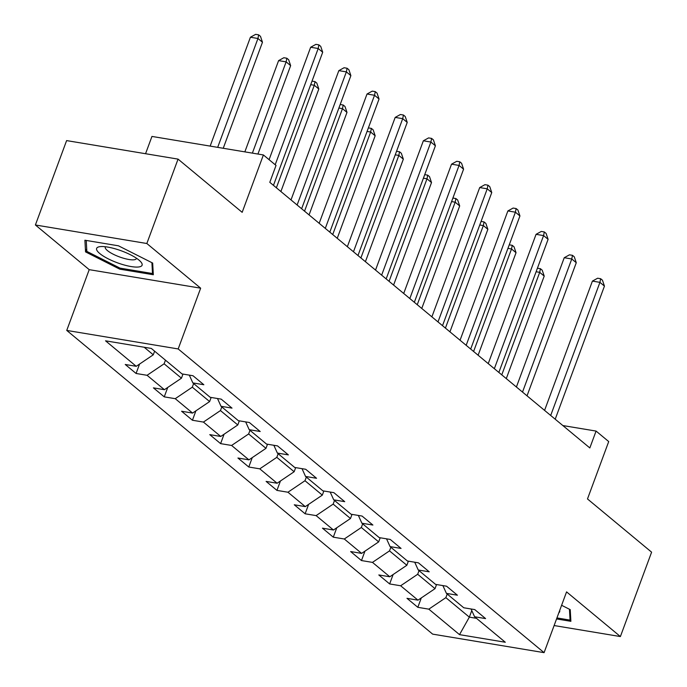 <?xml version="1.0" encoding="UTF-8"?>
<svg xmlns="http://www.w3.org/2000/svg" width="687" height="687" viewBox="0 0 687 687"><rect width="100%" height="100%" fill="white"/><g stroke="black" fill="none" stroke-linecap="round" stroke-linejoin="round"><path stroke-width="1.03" d="M66.742 330.421L432.647 634.127L544.087 652.65L178.182 348.944L66.742 330.421L89.216 269.656L200.656 288.179L146.838 243.507L35.398 224.984L89.216 269.656M35.398 224.984L66.613 140.595L178.053 159.118L242.167 212.335L263.396 154.953L151.956 136.43L145.558 153.716M554.117 625.548L620.387 636.557L651.602 552.168L587.488 498.951L608.716 441.569L596.076 431.075L562.842 425.554M146.838 243.507L178.053 159.118M471.059 608.983L474.597 616.763L485.589 618.592L474.751 609.592L463.759 607.772L446.421 593.379L457.413 595.208L446.576 586.209L435.584 584.379L418.246 569.995L429.238 571.816L418.409 562.825L407.408 560.996L390.07 546.603L401.071 548.432L390.233 539.441L379.233 537.612L361.894 523.219L372.895 525.048L362.058 516.057L351.066 514.228L333.727 499.835L344.719 501.665L333.882 492.665L322.89 490.844L305.552 476.452L316.544 478.281L305.706 469.281L294.714 467.461L277.376 453.068L288.368 454.888L277.531 445.897L266.539 444.068L249.201 429.684L260.193 431.505L249.355 422.514L238.363 420.684L221.025 406.292L232.017 408.121L221.18 399.13L210.188 397.301L192.849 382.908L203.841 384.737L193.004 375.746L182.012 373.917L151.312 348.429L105.532 340.821L136.232 366.308L125.24 364.479L136.078 373.47L139.555 364.067M474.597 616.763L505.297 642.251L459.517 634.642L428.817 609.154L417.825 607.325L421.303 597.913M136.078 373.47L147.07 375.3L164.408 389.692L153.416 387.863L164.253 396.863L175.245 398.683L192.583 413.076L181.591 411.247L192.429 420.246L203.421 422.076L220.759 436.46L209.767 434.639L220.604 443.63L231.596 445.459L248.934 459.852L237.942 458.023L248.771 467.014L259.772 468.843L277.11 483.236L266.109 481.407L276.947 490.398L287.947 492.227L305.286 506.62L294.285 504.79L305.122 513.79L316.114 515.611L333.453 530.003L322.461 528.174L333.298 537.174L344.29 538.994L361.628 553.387L350.636 551.558L361.474 560.558L372.466 562.387L389.804 576.771L378.812 574.95L389.649 583.941L400.641 585.771L417.979 600.163L406.987 598.334L417.825 607.325M263.396 154.953L276.037 165.438L269.793 182.321L589.832 447.95L596.076 431.075M436.546 584.543L435.026 588.656L417.687 574.272L419.027 570.639M442.883 585.599L446.421 593.379M417.979 600.163L435.026 588.656M400.641 585.771L417.687 574.272M408.37 561.159L406.85 565.272L389.512 550.88L390.851 547.256M414.708 562.206L418.246 569.995M389.804 576.771L406.85 565.272M372.466 562.387L389.512 550.88M380.194 537.775L378.674 541.888L361.336 527.496L362.676 523.872M386.532 538.823L390.07 546.603M361.628 553.387L378.674 541.888M344.29 538.994L361.336 527.496M352.019 514.383L350.499 518.505L333.161 504.112L334.5 500.479M358.356 515.439L361.894 523.219M333.453 530.003L350.499 518.505M316.114 515.611L333.161 504.112M323.843 490.999L322.323 495.121L304.985 480.728L306.325 477.096M330.181 492.055L333.727 499.835M305.286 506.62L322.323 495.121M287.947 492.227L304.985 480.728M295.676 467.615L294.148 471.737L276.809 457.344L278.158 453.712M302.014 468.671L305.552 476.452M277.11 483.236L294.148 471.737M259.772 468.843L276.809 457.344M267.501 444.231L265.972 448.345L248.634 433.961L249.982 430.328M273.838 445.288L277.376 453.068M248.934 459.852L265.972 448.345M231.596 445.459L248.634 433.961M239.325 420.848L237.796 424.961L220.458 410.568L221.807 406.944M245.663 421.895L249.201 429.684M220.759 436.46L237.796 424.961M203.421 422.076L220.458 410.568M211.149 397.464L209.629 401.577L192.291 387.185L193.631 383.552M217.487 398.512L221.025 406.292M192.583 413.076L209.629 401.577M175.245 398.683L192.291 387.185M182.974 374.072L181.454 378.193L164.116 363.801L165.455 360.168M189.311 375.128L192.849 382.908M164.408 389.692L181.454 378.193M147.07 375.3L164.116 363.801M154.618 351.177L153.278 354.81L144.167 347.244M136.232 366.308L153.278 354.81M200.656 288.179L178.182 348.944M620.387 636.557L566.569 591.885L544.087 652.65M471.771 610.554L469.341 617.141L476.486 618.326M447.203 594.023L445.854 597.656L469.341 617.141L459.517 634.642M428.817 609.154L445.854 597.656M164.253 396.863L167.731 387.451M192.429 420.246L195.907 410.835M220.604 443.63L224.082 434.218M248.771 467.014L252.258 457.602M276.947 490.398L280.433 480.994M305.122 513.79L308.609 504.378M333.298 537.174L336.776 527.762M361.474 560.558L364.952 551.146M389.649 583.941L393.127 574.53M85.549 251.906L119.761 269.158L153.321 274.74L152.669 263.061L118.465 245.809L84.905 240.227L85.549 251.906L86.699 248.797M556.556 618.935L570.88 621.323L570.236 609.644L561.605 605.29M120.131 268.145L119.761 269.158M275.195 164.743L318.193 48.502L322.701 52.246L273.46 185.361M269.081 159.667L310.661 47.248L318.193 48.502L318.905 44.861L320.717 46.364L322.701 52.246M310.661 47.248L315.9 44.363L318.905 44.861M223.241 148.272L262.468 42.242L257.951 38.489L250.42 37.235L210.153 146.099M250.42 37.235L255.658 34.35L258.673 34.848L257.951 38.489L217.685 147.353M258.673 34.848L260.476 36.351L262.468 42.242M119.736 263.619A24.225 6.295 -159.7 0 0 140.483 261.489A24.225 6.295 -159.7 0 0 118.98 249.999A24.225 6.295 -159.7 0 0 100.276 246.616A24.225 6.295 -159.7 0 0 99.366 253.194A24.225 6.295 -159.7 0 0 119.736 263.619M105.454 246.753A16.582 4.311 -159.7 0 0 105.283 247.054A16.582 4.311 -159.7 0 0 121.101 257.479A16.582 4.311 -159.7 0 0 136.395 258.57A16.582 4.311 -159.7 0 0 136.464 258.226M151.904 262.674L152.505 273.529L119.985 268.119L86.845 251.399L86.236 240.45M153.158 271.769L152.505 273.529M569.463 609.257L570.064 620.112L556.934 617.922M570.717 618.352L570.064 620.112M558.849 612.744A24.225 6.295 -159.7 0 0 559.656 610.563M297.119 205.001L346.36 71.886L350.877 75.63L301.636 208.754M291.005 199.926L338.837 70.632L346.36 71.886L347.081 68.245L348.893 69.748L350.877 75.63M338.837 70.632L344.067 67.747L347.081 68.245M325.295 228.385L374.535 95.27L379.052 99.022L329.812 232.137M319.18 223.309L367.013 94.025L374.535 95.27L375.257 91.629L377.06 93.131L379.052 99.022M367.013 94.025L372.242 91.131L375.257 91.629M257.934 154.043L290.644 65.626L286.127 61.873L278.596 60.628L244.847 151.861M278.596 60.628L283.834 57.734L286.848 58.232L286.127 61.873L252.378 153.115M286.848 58.232L288.652 59.735L290.644 65.626M280.889 191.527L318.82 89.009L314.303 85.257L276.38 187.783M312.027 81.126L315.024 81.624L316.827 83.118L318.82 89.009M315.024 81.624L314.303 85.257L310.713 84.664M353.47 251.777L402.711 118.653L407.228 122.406L357.987 255.521M347.356 246.693L395.18 117.408L402.711 118.653L403.432 115.021L405.236 116.515L407.228 122.406M395.18 117.408L400.418 114.514L403.432 115.021M381.646 275.161L430.886 142.046L435.403 145.79L386.163 278.905M375.531 270.085L423.355 140.792L430.886 142.046L431.608 138.405L433.411 139.899L435.403 145.79M423.355 140.792L428.594 137.907L431.608 138.405M409.821 298.544L459.062 165.43L463.579 169.174L414.338 302.289M403.707 293.469L451.531 164.176L459.062 165.43L459.783 161.788L461.587 163.291L463.579 169.174M451.531 164.176L456.769 161.29L459.783 161.788M309.064 214.919L346.987 112.393L342.478 108.649L304.547 211.167M340.194 104.51L343.191 105.008L345.003 106.502L346.987 112.393M343.191 105.008L342.478 108.649L338.889 108.048M337.24 238.303L375.162 135.777L370.654 132.033L332.723 234.55M368.369 127.894L371.366 128.392L373.178 129.895L375.162 135.777M371.366 128.392L370.654 132.033L367.064 131.432M365.415 261.687L403.338 159.161L398.821 155.417L360.898 257.943M396.545 151.277L399.542 151.775L401.345 153.278L403.338 159.161M399.542 151.775L398.821 155.417L395.24 154.824M393.591 285.071L431.513 182.553L426.996 178.8L389.074 281.327M424.721 174.661L427.718 175.159L429.521 176.662L431.513 182.553M427.718 175.159L426.996 178.8L423.415 178.208M421.766 308.454L459.689 205.937L455.172 202.184L417.249 304.71M452.896 198.054L455.893 198.552L457.697 200.046L459.689 205.937M455.893 198.552L455.172 202.184L451.582 201.592M449.942 331.838L487.864 229.321L483.347 225.576L445.425 328.094M481.072 221.437L484.069 221.935L485.872 223.43L487.864 229.321M484.069 221.935L483.347 225.576L479.758 224.975M478.118 355.231L516.04 252.704L511.523 248.96L473.601 351.478M509.247 244.821L512.244 245.319L514.048 246.822L516.04 252.704M512.244 245.319L511.523 248.96L507.933 248.359M437.997 321.928L487.238 188.813L491.755 192.558L442.514 325.681M431.883 316.853L479.706 187.56L487.238 188.813L487.959 185.172L489.762 186.675L491.755 192.558M479.706 187.56L484.945 184.674L487.959 185.172M466.172 345.312L515.413 212.197L519.93 215.95L470.689 349.065M460.058 340.237L507.882 210.943L515.413 212.197L516.126 208.556L517.938 210.059L519.93 215.95M507.882 210.943L513.12 208.058L516.126 208.556M494.348 368.696L543.589 235.581L548.097 239.334L498.856 372.448M488.234 363.621L536.058 234.336L543.589 235.581L544.302 231.948L546.113 233.443L548.097 239.334M536.058 234.336L541.296 231.442L544.302 231.948M522.515 392.088L571.764 258.973L576.273 262.717L527.032 395.832M516.401 387.013L564.233 257.719L571.764 258.973L572.477 255.332L574.289 256.826L576.273 262.717M564.233 257.719L569.471 254.825L572.477 255.332M550.691 415.472L599.931 282.357L604.448 286.101L555.208 419.216M544.576 410.397L592.409 281.103L599.931 282.357L600.653 278.716L602.456 280.21L604.448 286.101M592.409 281.103L597.638 278.218L600.653 278.716M506.285 378.614L544.216 276.088L539.699 272.344L501.776 374.862M537.423 268.205L540.42 268.703L542.223 270.206L544.216 276.088M540.42 268.703L539.699 272.344L536.109 271.751"/></g></svg>
